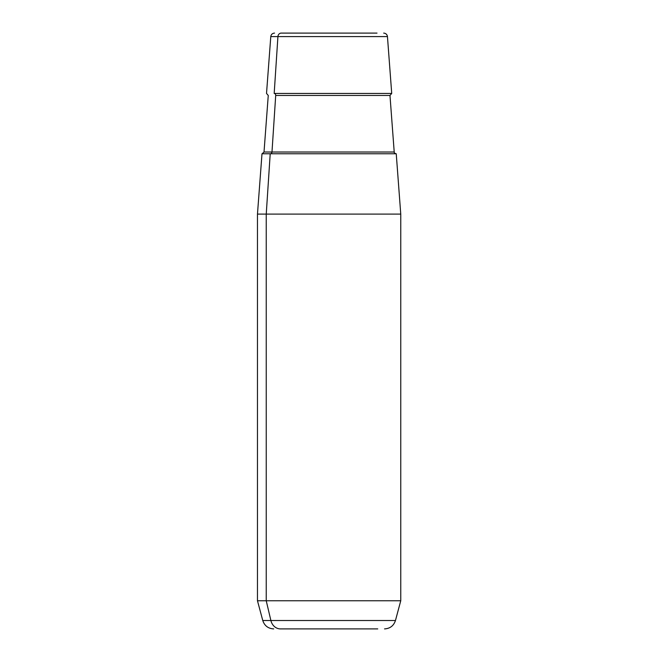 <?xml version="1.0" encoding="UTF-8"?>
<svg xmlns="http://www.w3.org/2000/svg" width="662" height="662" viewBox="0 0 662 662"><rect width="100%" height="100%" fill="white"/><g stroke="black" fill="none" stroke-linecap="round" stroke-linejoin="round"><path stroke-width="0.99" d="M384.539 628.9C390.067 628.569 393.708 625.772 395.462 620.517L270.882 620.517L395.462 620.517L400.758 600.757L400.758 214.099L266.24 214.099L270.212 153.766L396.24 153.766L400.758 214.099L257.468 214.099L266.24 214.099L266.24 600.757L266.24 214.099L270.212 153.766L261.995 153.766L257.468 214.099L257.468 600.757L266.24 600.757L257.468 600.757L262.764 620.517L270.882 620.517L266.24 600.757L400.758 600.757L266.24 600.757L270.882 620.517L262.764 620.517C264.519 625.772 268.16 628.561 273.687 628.9M281.218 33.1L312.812 33.1L281.218 33.1A3.773 3.31 90 0 0 277.924 36.592L387.452 36.592L277.924 36.592L274.184 93.433L277.924 36.592L270.783 36.592L277.924 36.592A3.773 3.31 -90 0 1 281.218 33.1L377.009 33.1L281.218 33.1M345.415 33.1L377.009 33.1L345.415 33.1M383.687 33.1C385.847 33.282 387.105 34.449 387.452 36.592L391.714 93.433L274.184 93.433A1.887 1.655 -90 0 1 275.706 95.452L271.983 152.02L394.213 152.02L271.983 152.02A1.887 1.655 -90 0 1 270.336 153.766A1.887 1.655 90 0 0 271.983 152.02L264.014 152.02L271.983 152.02L275.706 95.452L389.976 95.452L275.706 95.452A1.887 1.655 90 0 0 274.184 93.433L391.714 93.433L389.976 95.452L394.213 152.02C394.039 152.699 394.668 153.286 396.091 153.766M377.754 628.9L280.473 628.9L377.754 628.9M312.812 628.9L280.473 628.9L312.812 628.9M270.882 620.517A11.312 9.93 90 0 0 280.473 628.9A11.312 9.93 -90 0 1 270.882 620.517M388.023 153.766L270.212 153.766M274.54 33.1C272.38 33.282 271.13 34.449 270.783 36.592L266.521 93.433L268.259 95.452L264.014 152.02L262.135 153.766"/></g></svg>
